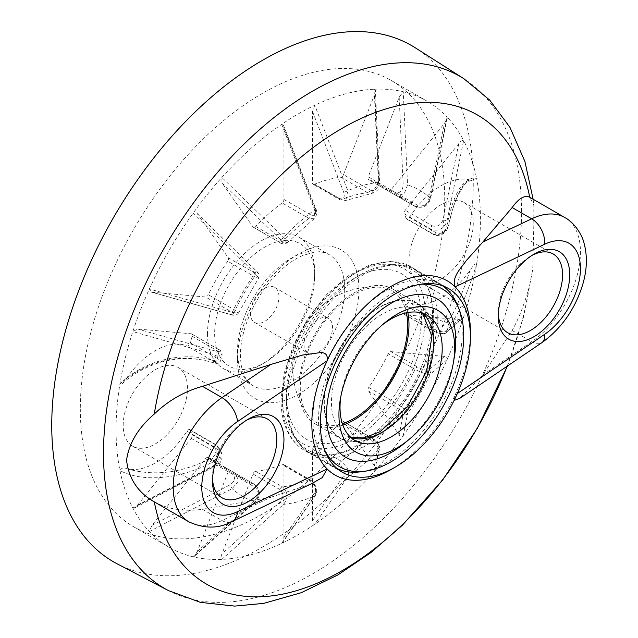 <?xml version="1.0" encoding="UTF-8"?>
<svg xmlns="http://www.w3.org/2000/svg" width="638" height="638" viewBox="0 0 638 638"><rect width="100%" height="100%" fill="white"/><g stroke="black" fill="none" stroke-linecap="round" stroke-linejoin="round"><path stroke-width="0.48" stroke-dasharray="3.19 2.39" d="M532.172 255.288A45.465 26.254 120 0 0 530.433 256.237L534.006 254.179L530.433 256.237A45.465 26.254 120 0 0 498.286 311.926A45.465 26.254 120 0 0 498.334 313.904M473.276 223.236A45.465 26.254 -60 0 1 453.435 268.997A45.465 26.254 -60 0 1 418.392 281.175A45.465 26.254 -60 0 1 408.974 260.36A45.465 26.254 -60 0 1 428.824 214.607A45.465 26.254 -60 0 1 463.866 202.421A45.465 26.254 -60 0 1 473.276 223.236M123.19 425.363A45.465 26.254 -60 0 1 143.04 379.602A45.465 26.254 -60 0 1 178.074 367.424A45.465 26.254 -60 0 1 187.492 388.231A45.465 26.254 -60 0 1 167.65 433.992A45.465 26.254 -60 0 1 132.608 446.177A45.465 26.254 -60 0 1 123.19 425.363M227.678 261.173A3.03 1.747 120 0 0 228.5 258.757A3.03 1.747 120 0 0 228.213 257.68L197.294 213.69L196.743 213.044L193.202 213.044L254.913 273.056L258.693 278.009L254.49 276.653L227.678 261.173A161.661 93.339 120 0 0 208.291 294.756L235.103 310.235L238.381 313.194M283.942 199.423L310.754 214.902A3.03 1.747 120 0 1 308.92 218.411L282.108 202.932A3.03 1.747 120 0 0 283.942 199.423L283.942 128.007L283.535 125.311L281.701 124.338A257.656 148.758 120 0 0 221.833 177.428A257.656 148.758 120 0 0 193.202 213.044A257.656 148.758 120 0 0 149.372 288.966A257.656 148.758 120 0 0 132.84 331.569L215.62 355.127L222.152 355.023L218.978 351.809A161.661 93.339 120 0 0 217.175 358.389L220.445 361.196L214.025 360.773C183.951 350.948 145.265 359.577 119.96 383.845A257.656 148.758 120 0 0 116.052 429.486A257.656 148.758 120 0 0 119.96 470.597A257.656 148.758 120 0 0 132.84 508.015A257.656 148.758 120 0 0 149.372 531.526A257.656 148.758 120 0 0 169.413 547.436A257.656 148.758 120 0 0 193.202 556.83A257.656 148.758 120 0 0 221.833 559.39A257.656 148.758 120 0 0 281.709 543.345A257.656 148.758 120 0 0 314.765 524.261A257.656 148.758 120 0 0 374.642 471.171A257.656 148.758 120 0 0 403.272 435.547A257.656 148.758 120 0 0 447.102 359.633A257.656 148.758 120 0 0 463.627 317.03A257.656 148.758 120 0 0 476.506 264.746A257.656 148.758 120 0 0 480.422 219.113A257.656 148.758 120 0 0 476.506 178.002C465.293 176.399 455.939 192.205 448.45 225.429C445.292 233.037 440.116 235.837 432.923 233.827A161.661 93.339 120 0 0 431.121 229.329C438.362 231.578 443.601 229.018 446.847 221.625L463.627 140.583A257.656 148.758 120 0 0 447.102 117.073L430.275 198.043C427.269 205.771 422.173 208.546 414.987 206.377A161.661 93.339 120 0 0 405.88 199.774A161.661 93.339 120 0 0 395.6 195.188L396.852 195.746L404.285 193.617L407.554 184.932L403.272 91.76A257.656 148.758 120 0 0 374.642 89.208L378.844 182.364L371.547 193.529L367.663 192.692A161.661 93.339 120 0 0 341.178 199.79L345.876 200.444L347.806 190.682L314.765 105.254A257.656 148.758 120 0 0 281.701 124.338L314.662 209.822L314.167 218.77L308.92 218.411A161.661 93.339 120 0 0 282.435 241.898L286.797 243.046L283.623 237.344L221.833 177.428L222.04 182.899L252.967 226.897A3.03 1.747 120 0 0 253.302 227.208A3.03 1.747 120 0 0 255.623 226.418L282.435 241.898A3.03 1.747 120 0 1 280.114 242.687L280.114 242.687C281.613 244.234 283.838 244.354 286.805 243.046M282.108 202.932A161.661 93.339 120 0 0 255.623 226.418M314.765 105.254L312.524 111.506L312.524 182.923A3.03 1.747 120 0 0 313.154 184.31A3.03 1.747 120 0 0 314.367 184.31L341.178 199.79A3.03 1.747 120 0 1 339.966 199.79L345.876 200.444L371.539 193.529C381.053 189.773 378.294 187.173 379.61 182.54L378.438 182.843L374.426 94.918L375.407 90.452L374.642 89.208A257.656 148.758 120 0 0 314.765 105.254M340.851 177.212A3.03 1.747 120 0 0 343.507 174.621L370.319 190.1A3.03 1.747 120 0 1 367.663 192.692L340.851 177.212A161.661 93.339 120 0 0 314.367 184.31M343.507 174.621L374.426 94.918M388.351 191.025L415.163 206.505A3.03 1.747 120 0 1 414.987 206.377L388.175 190.898A3.03 1.747 120 0 0 388.351 191.025A3.03 1.747 120 0 0 390.934 189.925L444.503 123.293L447.238 118.309L447.102 117.073A257.656 148.758 120 0 0 427.061 101.163A257.656 148.758 120 0 0 403.272 91.76L399.181 97.128L368.254 176.83A3.03 1.747 120 0 0 368.597 179.621A3.03 1.747 120 0 0 368.788 179.709L395.6 195.188A3.03 1.747 120 0 1 395.408 195.1L405.88 199.774L379.068 184.294A161.661 93.339 120 0 0 368.788 179.709M388.175 190.898A161.661 93.339 120 0 0 379.068 184.294M406.621 218.986L433.433 234.465A3.03 1.747 120 0 1 432.923 233.827L406.111 218.348A3.03 1.747 120 0 0 406.621 218.986A3.03 1.747 120 0 0 409.532 217.43A68.705 39.668 -60 0 1 470.142 180.052L471.721 180.402L476.506 178.002A257.656 148.758 120 0 0 463.627 140.583C462.103 140.248 460.492 141.261 458.786 143.622L405.226 210.253A3.03 1.747 120 0 0 404.309 213.85L431.121 229.329A3.03 1.747 120 0 1 432.038 225.732L405.226 210.253M406.111 218.348A161.661 93.339 120 0 0 404.309 213.85M476.506 264.746C475.836 261.612 471.729 267.984 470.142 270.049A68.705 39.668 -60 0 1 409.532 302.659A3.03 1.747 120 0 0 406.111 305.69L432.923 321.169C440.108 325.061 445.284 326.648 448.45 325.922C455.883 320.101 465.238 299.708 476.506 264.746M404.309 312.261A3.03 1.747 120 0 0 404.787 314.662A3.03 1.747 120 0 0 405.226 314.805L458.786 319.582L462.694 318.37L463.627 317.03L446.847 331.577C443.609 332.589 438.362 331.313 431.121 327.749L404.309 312.261A161.661 93.339 120 0 0 406.111 305.69M447.102 359.633C447.254 357.416 446.385 356.339 444.503 356.411L390.934 351.634A3.03 1.747 120 0 0 388.183 353.835L414.995 369.314C422.173 373.031 427.269 374.689 430.275 374.299L447.102 359.633M368.788 387.418A3.03 1.747 120 0 0 368.262 390.911L399.181 434.909C400.066 436.575 401.43 436.791 403.272 435.547L407.554 413.647C406.398 410.848 402.411 407.267 395.6 402.897L368.788 387.418A161.661 93.339 120 0 0 388.183 353.835M374.642 471.171L375.335 469.688L374.434 465.7L343.507 421.702A3.03 1.747 120 0 0 343.164 421.391A3.03 1.747 120 0 0 340.851 422.181L367.663 437.66C374.37 442.142 378.095 446.042 378.844 449.359L374.642 471.171M314.367 445.667A3.03 1.747 120 0 0 312.524 449.176L312.524 520.592C312.349 523.096 313.091 524.316 314.765 524.261L347.814 476.881C349.592 471.33 347.375 466.083 341.178 461.146L314.367 445.667A161.661 93.339 120 0 0 340.851 422.181M281.709 543.345L282.546 542.563L283.95 537.092L283.95 465.676A3.03 1.747 120 0 0 283.32 464.289A3.03 1.747 120 0 0 282.108 464.289L308.92 479.768C314.997 484.776 316.911 490.191 314.662 496.021L281.709 543.345M255.623 471.386A3.03 1.747 120 0 0 252.967 473.978L222.04 553.68C220.852 556.336 220.78 558.242 221.833 559.39L283.631 504.339C288.4 497.831 288.001 492.01 282.435 486.866L255.623 471.386A161.661 93.339 120 0 0 282.108 464.289M193.202 556.83L194.343 556.336L197.294 551.471L228.213 471.769A3.03 1.747 120 0 0 228.5 470.365A3.03 1.747 120 0 0 227.878 468.978A3.03 1.747 120 0 0 227.686 468.89L254.498 484.37C259.961 489.505 260.105 495.303 254.921 501.771L193.202 556.83M208.291 457.693A3.03 1.747 120 0 0 208.124 457.574A3.03 1.747 120 0 0 205.532 458.674L151.972 525.305L149.372 531.526L232.2 488.652L238.094 481.483L236.204 473.97L208.291 457.693A161.661 93.339 120 0 0 217.406 464.305A161.661 93.339 120 0 0 227.686 468.89M132.84 508.015L134.307 508.055L137.68 504.977L191.248 438.346A3.03 1.747 120 0 0 192.317 435.587A3.03 1.747 120 0 0 192.166 434.749L218.978 450.229L221.641 453.171L215.628 465.078L132.84 508.015M137.68 504.977L215.827 464.488C220.852 460.811 221.601 457.263 218.06 453.825A3.03 1.747 120 0 0 219.129 451.066A3.03 1.747 120 0 0 218.978 450.229A161.661 93.339 120 0 1 217.175 445.731A3.03 1.747 120 0 0 216.665 445.093L219.998 449.088L217.175 445.731L190.363 430.251A161.661 93.339 120 0 0 192.166 434.749M190.363 430.251A3.03 1.747 120 0 0 189.853 429.613A3.03 1.747 120 0 0 186.942 431.168A68.705 39.668 -60 0 1 126.332 468.547C123.74 467.16 121.619 467.845 119.96 470.597C145.121 483.676 183.736 477.902 214.025 461.274L219.998 449.096L221.641 453.171C222.885 459.073 221.059 463.236 216.154 465.652L215.628 465.078A176.822 102.088 120 0 1 214.025 461.274L212.039 457.733C182.269 473.133 153.702 476.73 126.332 468.547M191.687 333.929L218.499 349.417A3.03 1.747 120 0 1 219.129 350.804A3.03 1.747 120 0 1 218.978 351.809L192.166 336.33A3.03 1.747 120 0 0 192.317 335.317A3.03 1.747 120 0 0 191.687 333.929A3.03 1.747 120 0 0 191.248 333.794L137.68 329.009L132.84 331.569A257.656 148.758 120 0 0 119.96 383.845L121.802 384.1L126.332 378.549A68.705 39.668 -60 0 1 186.942 345.94A3.03 1.747 120 0 0 190.363 342.909L217.175 358.389A3.03 1.747 120 0 1 213.754 361.419L186.942 345.94M192.166 336.33A161.661 93.339 120 0 0 190.363 342.909M151.972 292.18L230.119 314.359A3.03 1.204 -74.2 0 0 230.366 314.518A3.03 1.204 -74.2 0 0 232.2 312.405A176.822 102.088 120 0 1 254.913 273.056A3.03 1.204 -45.8 0 0 255.83 270.416C258.773 272.761 259.73 275.289 258.693 278.009L238.381 313.202L232.2 312.405L149.372 288.966L151.142 292.037L151.972 292.18L205.532 296.965A3.03 1.747 120 0 0 208.291 294.756M246.388 420.282A45.465 26.254 120 0 0 244.649 421.232A45.465 26.254 120 0 0 212.502 476.921A45.465 26.254 120 0 0 212.55 478.899M244.649 421.232L248.222 419.174L244.649 421.232M80.324 408.862A257.656 148.758 120 0 0 133.685 526.805A257.656 148.758 120 0 0 332.231 457.781A257.656 148.758 120 0 0 444.702 198.49A257.656 148.758 120 0 0 391.341 80.54A257.656 148.758 120 0 0 192.796 149.571A257.656 148.758 120 0 0 80.324 408.862M207.502 333.786A75.778 43.751 120 0 0 223.196 368.477A75.778 43.751 120 0 0 261.086 364.721A75.778 43.751 120 0 0 314.67 271.916A75.778 43.751 120 0 0 298.975 237.224A75.778 43.751 120 0 0 240.582 257.521A75.778 43.751 120 0 0 207.502 333.786M314.67 276.039A70.73 40.832 120 0 0 264.658 247.161A70.73 40.832 120 0 0 214.647 333.786A70.73 40.832 120 0 0 264.658 362.663A70.73 40.832 120 0 0 314.67 276.039L314.67 271.916M278.942 296.662A20.209 11.667 120 0 0 274.763 287.411A20.209 11.667 120 0 0 259.188 292.826A20.209 11.667 120 0 0 250.367 313.162A20.209 11.667 120 0 0 254.554 322.413A20.209 11.667 120 0 0 270.121 316.998A20.209 11.667 120 0 0 278.942 296.662M303.951 344.097A20.209 11.667 120 0 0 308.138 353.348A20.209 11.667 120 0 0 323.713 347.933A20.209 11.667 120 0 0 332.534 327.597A20.209 11.667 120 0 0 328.347 318.346A20.209 11.667 120 0 0 312.772 323.761A20.209 11.667 120 0 0 303.951 344.097M406.382 312.819A75.922 43.831 120 0 0 380.822 287.291A75.922 43.831 120 0 0 327.135 318.274A75.922 43.831 120 0 0 300.283 387.465A75.922 43.831 120 0 0 307.484 414.325A75.922 43.831 120 0 0 342.367 423.696M564.797 217.518A75.579 43.631 -60 0 1 580.452 252.114A75.579 43.631 -60 0 1 531.669 341.753L482.791 374.905L512.162 330.492C518.798 318.657 524.651 303.529 529.731 285.098L532.762 269.196L533.815 225.19L533.807 205.229L529.859 197.349M117.209 563.856A298.066 172.093 120 0 0 345.565 479.401A298.066 172.093 120 0 0 473.276 181.989A298.066 172.093 120 0 0 415.178 47.738M482.791 374.905L459.743 398.399M454.104 400.417L455.101 395.074A112.144 64.741 120 0 0 470.413 332.143M154.284 501.867C168.105 509.355 184.167 511.828 202.485 509.276L270.863 497.257L221.984 520.544A75.579 43.631 -60 0 1 188.856 521.828M311.105 483.915L270.863 497.257M391.118 469.488A112.144 64.741 120 0 0 455.101 395.074L457.302 393.574M228.213 257.68L255.025 273.168C258.884 275.026 259.068 274.061 255.575 270.281L197.294 213.69M222.04 182.899L280.321 239.489C283.822 243.269 283.639 244.234 279.779 242.376L252.967 226.897M310.754 214.902C315.06 216.37 316.504 214.288 315.092 208.658L283.942 128.007M312.524 111.506L343.667 192.158C345.086 197.788 343.635 199.869 339.336 198.402L312.524 182.923M191.248 333.794L218.06 349.273C221.601 351.69 220.852 352.328 215.827 351.187L137.68 329.009M230.119 314.359C235.143 315.499 235.885 314.861 232.344 312.445L205.532 296.965M205.532 458.674L232.352 474.154C235.885 477.583 235.143 481.14 230.119 484.816L151.972 525.305M252.967 473.978L279.779 489.458C283.639 493.07 283.822 497.161 280.321 501.715L222.04 553.68M197.294 551.471L255.575 499.506C259.076 494.952 258.892 490.869 255.025 487.249L228.213 471.769M312.524 449.176L339.336 464.655C343.643 468.156 345.086 471.905 343.667 475.9L312.524 520.592M283.95 537.092L315.092 492.4C316.504 488.405 315.06 484.657 310.762 481.156L283.95 465.676M368.262 390.911L395.074 406.39C399.811 409.5 402.514 412.132 403.184 414.277L399.181 434.909M374.434 465.7L378.438 445.069C377.768 442.924 375.064 440.292 370.319 437.182L343.507 421.702M405.226 314.805L432.038 330.285C437.102 332.829 440.73 333.857 442.931 333.371L458.786 319.582M444.503 356.411L428.64 370.2C426.447 370.694 422.819 369.665 417.746 367.113L390.934 351.634M390.934 189.925L417.746 205.404C422.811 206.943 426.439 205.053 428.64 199.742L444.503 123.293M458.786 143.622L442.931 220.07C440.73 225.381 437.102 227.264 432.038 225.732M370.319 190.1C375.056 191.448 377.768 189.031 378.438 182.843M399.181 97.128L403.184 185.052C402.514 191.24 399.811 193.657 395.066 192.309L368.254 176.83M126.332 378.549C153.559 359.066 182.133 353.651 212.039 362.312C216.856 363.796 217.422 363.493 213.754 361.419M186.942 431.168L213.754 446.648C217.422 450.205 216.856 453.905 212.039 457.733M470.142 270.049C460.373 299.613 452.565 317.014 446.72 322.246C444.686 322.373 441.225 321.002 436.344 318.139L409.532 302.659M409.532 217.43L436.344 232.91C441.225 234.29 444.678 232.256 446.72 226.825C452.525 197.597 460.341 182.005 470.142 180.052M212.039 362.312A3.03 1.236 -72.6 0 0 212.263 362.448A3.03 1.236 -72.6 0 0 214.025 360.773A176.822 102.088 120 0 1 215.62 355.127A3.03 1.204 -74.2 0 0 215.827 351.187M218.06 349.273A3.03 1.747 120 0 1 218.499 349.417C220.676 350.039 221.888 351.913 222.152 355.023L220.445 361.196C215.955 365.534 218.571 363.269 212.263 362.448L212.263 362.448C196.887 357.798 180.977 357.416 164.54 361.307C149.42 364.41 130.702 375.2 121.802 384.1M215.827 464.488L216.154 465.652L134.307 508.055M446.72 322.246A3.03 2.959 53.5 0 1 448.45 325.922A176.822 102.088 120 0 1 446.847 331.577A3.03 2.943 49.3 0 1 445.978 332.9L445.978 332.9A3.03 2.943 49.3 0 1 442.931 333.371M442.931 220.07A3.03 1.428 11.8 0 1 446.847 221.625A176.822 102.088 120 0 1 448.45 225.429A3.03 1.356 11.3 0 1 448.562 225.964L448.562 225.964A3.03 1.356 11.3 0 1 446.72 226.825M238.381 313.202C236.682 315.435 234.01 315.874 230.366 314.518L151.142 292.029M196.743 213.044L255.83 270.416A3.03 1.204 -45.8 0 0 255.575 270.281M280.321 239.489A3.03 1.204 -45.8 0 0 283.623 237.344A176.822 102.088 120 0 1 314.662 209.822A3.03 0.646 -21.1 0 0 315.77 208.801L315.77 208.801A3.03 0.646 -21.1 0 0 315.092 208.658M343.667 192.158A3.03 0.646 -21.1 0 0 347.806 190.682A176.822 102.088 120 0 1 378.844 182.364L379.61 182.54L375.407 90.452M403.184 185.052L407.554 184.932A176.822 102.088 120 0 1 430.275 198.043A3.03 1.428 11.8 0 1 430.53 198.841L430.53 198.841A3.03 1.428 11.8 0 1 428.64 199.742M255.575 499.506A3.03 1.428 -131.8 0 1 255.734 501.604A3.03 1.428 -131.8 0 1 254.921 501.771A176.822 102.088 120 0 1 232.2 488.652L230.119 484.816M255.025 487.249A3.03 1.747 120 0 0 255.312 485.845A3.03 1.747 120 0 0 254.69 484.457C260.487 489.872 260.838 495.59 255.734 501.604L194.343 556.336M315.092 492.4A3.03 2.385 -145.2 0 1 315.435 495.367L315.435 495.367A3.03 2.385 -145.2 0 1 314.662 496.021A176.822 102.088 120 0 1 283.631 504.339A3.03 1.428 -131.8 0 1 280.321 501.715M378.438 445.069A3.03 2.943 -169.3 0 1 378.844 449.359A176.822 102.088 120 0 1 347.814 476.881A3.03 2.385 -145.2 0 1 343.667 475.9M370.319 437.182A3.03 1.747 120 0 0 369.976 436.87C373.389 438.689 378.916 444.112 378.541 444.327L379.562 447.948L375.335 469.688M428.64 370.2A3.03 2.943 49.3 0 1 430.275 374.299A176.822 102.088 120 0 1 407.554 413.647A3.03 2.943 -169.3 0 1 403.184 414.277M420.171 284.325A102.67 59.278 120 0 0 391.118 294.094A102.67 59.278 120 0 0 324.582 449.886M457.286 304.828A105.589 60.961 -60 0 1 387.545 462.071A105.589 60.961 -60 0 1 360.901 471.777M337.016 468.499A105.589 60.961 -60 0 1 334.751 467.303A105.589 60.961 -60 0 1 318.569 382.696A105.589 60.961 -60 0 1 387.545 289.652A105.589 60.961 -60 0 1 440.34 284.42A105.589 60.961 -60 0 1 442.509 285.784M360.063 274.994L353.962 278.511A95.485 55.131 -60 0 1 421.479 317.493A95.485 55.131 -60 0 1 353.962 434.438A95.485 55.131 -60 0 1 286.446 395.456A95.485 55.131 -60 0 1 353.962 278.511L360.063 274.994A104.106 60.108 -60 0 1 433.68 317.493A104.106 60.108 -60 0 1 360.063 444.997A104.106 60.108 -60 0 1 286.446 402.498A104.106 60.108 -60 0 1 360.063 274.994L360.063 274.994C372.209 267.984 383.916 264.531 395.209 264.634C402.618 264.762 409.341 266.548 415.378 270.01A105.589 60.961 120 0 0 362.591 275.241A105.589 60.961 120 0 0 293.608 368.286A105.589 60.961 120 0 0 309.797 452.892A105.589 60.961 120 0 0 362.591 447.661A105.589 60.961 120 0 0 431.567 354.616A105.589 60.961 120 0 0 415.378 270.01L440.34 284.42M378.972 434.438A77.804 44.915 120 0 0 429.797 365.877A77.804 44.915 120 0 0 417.874 303.536A77.804 44.915 120 0 0 378.972 307.388A77.804 44.915 120 0 0 328.147 375.941A77.804 44.915 120 0 0 340.07 438.29A77.804 44.915 120 0 0 378.972 434.438M407.841 312.532A77.804 44.915 120 0 0 392.864 289.094A77.804 44.915 120 0 0 353.962 292.946A77.804 44.915 120 0 0 303.138 361.507A77.804 44.915 120 0 0 315.06 423.847A77.804 44.915 120 0 0 342.845 425.107M382.186 325.005A72.246 41.709 120 0 0 380.12 326.664A72.246 41.709 120 0 0 341.226 394.029A72.246 41.709 120 0 0 340.82 396.645M405.034 442.804A91.441 52.794 120 0 0 454.264 357.535M237.503 359.361A85.883 49.589 120 0 0 298.233 394.42A85.883 49.589 120 0 0 358.963 289.237A85.883 49.589 120 0 0 298.233 254.171A85.883 49.589 120 0 0 237.503 359.361M227.878 468.978L254.69 484.457A3.03 1.747 120 0 0 254.498 484.37A161.661 93.339 120 0 1 244.218 479.784L236.219 473.978M232.344 312.445A3.03 1.747 120 0 0 235.103 310.235A161.661 93.339 120 0 1 254.49 276.653A3.03 1.747 120 0 0 255.312 274.236A3.03 1.747 120 0 0 255.025 273.168M344.679 289.237A75.778 43.751 -60 0 1 311.599 365.502A75.778 43.751 -60 0 1 253.198 385.799A75.778 43.751 -60 0 1 237.503 351.107A75.778 43.751 -60 0 1 270.584 274.85A75.778 43.751 -60 0 1 328.985 254.546A75.778 43.751 -60 0 1 344.679 289.237M404.787 314.662L431.599 330.141A3.03 1.747 120 0 1 431.121 327.749A161.661 93.339 120 0 0 432.923 321.169A3.03 1.747 120 0 1 436.344 318.139M395.074 406.39A3.03 1.747 120 0 1 395.6 402.897A161.661 93.339 120 0 0 414.995 369.314A3.03 1.747 120 0 1 417.746 367.113M339.336 464.655A3.03 1.747 120 0 1 341.178 461.146A161.661 93.339 120 0 0 367.663 437.66A3.03 1.747 120 0 1 369.976 436.87L343.164 421.391M279.779 489.458A3.03 1.747 120 0 1 282.435 486.866A161.661 93.339 120 0 0 308.92 479.768A3.03 1.747 120 0 1 310.132 479.768L310.132 479.768C314.55 482.535 318.952 490.064 315.435 495.367L282.546 542.563M236.204 473.97L234.936 473.053A3.03 1.747 120 0 1 235.103 473.181A161.661 93.339 120 0 0 244.218 479.784L217.406 464.305M425.41 315.228A101.043 58.337 120 0 0 353.962 273.973A101.043 58.337 120 0 0 282.514 397.721A101.043 58.337 120 0 0 353.962 438.976A101.043 58.337 120 0 0 425.41 315.228M432.556 315.228A106.091 61.256 -60 0 1 386.245 421.989A106.091 61.256 -60 0 1 304.493 450.412A106.091 61.256 -60 0 1 282.514 401.844A106.091 61.256 -60 0 1 328.825 295.083A106.091 61.256 -60 0 1 410.585 266.66A106.091 61.256 -60 0 1 432.556 315.228M168.424 590.573A295.601 170.665 120 0 0 394.89 506.819A295.601 170.665 120 0 0 521.549 211.872A295.601 170.665 120 0 0 463.93 78.737M507.162 366.228A270.879 156.39 120 0 0 529.731 285.098M512.162 330.492L531.669 341.753A20.209 10.607 55.8 0 0 541.766 342.758M218.06 453.825L191.248 438.346M189.853 429.613L216.665 445.093A3.03 1.747 120 0 0 213.754 446.648M462.694 318.37L445.978 332.9C441.887 335.373 434.047 331.561 431.599 330.141A3.03 1.747 120 0 0 432.038 330.285M471.721 180.394L467.973 181.575C466.466 181.296 462.925 186.368 457.35 196.807C453.889 204.447 450.962 214.169 448.562 225.964C447.326 229.855 445.476 232.455 443.011 233.747C443.067 234.258 436.408 236.85 433.433 234.465A3.03 1.747 120 0 0 436.344 232.91M279.779 242.376A3.03 1.747 120 0 0 280.114 242.687L253.302 227.208M339.336 198.402A3.03 1.747 120 0 0 339.966 199.79L313.154 184.31M395.066 192.309A3.03 1.747 120 0 0 395.408 195.1L368.597 179.621M447.238 118.309L430.53 198.841C427.843 206.194 422.723 208.746 415.163 206.505A3.03 1.747 120 0 0 417.746 205.404M208.124 457.574L234.936 473.053A3.03 1.747 120 0 0 232.352 474.154M310.762 481.156A3.03 1.747 120 0 0 310.132 479.768L283.32 464.289M202.485 509.276L221.984 520.544A20.209 12.64 64.5 0 0 231.921 521.629M378.972 307.795A77.294 44.628 120 0 0 324.311 402.466A77.294 44.628 120 0 0 378.972 434.023A77.294 44.628 120 0 0 433.625 339.352A77.294 44.628 120 0 0 378.972 307.795M350.964 437.572A72.246 41.709 -60 0 1 346.418 435.539A72.246 41.709 -60 0 1 335.349 377.648A72.246 41.709 -60 0 1 382.545 313.984A72.246 41.709 -60 0 1 418.664 310.411A72.246 41.709 -60 0 1 422.699 313.322M507.704 332.741L418.392 281.175M221.92 497.736L132.608 446.177M298.975 237.224L328.985 254.546C325.228 252.265 320.348 251.46 314.343 252.138L302.54 255.559C293.328 259.57 284.149 266.373 274.994 275.959C254.482 297.228 240.087 330.875 240.462 355.238C240.693 366.659 242.982 375.096 247.321 380.543L253.198 385.799L223.196 368.477M133.685 526.805L169.413 547.436M286.797 243.046L314.159 218.77C316.576 217.534 317.421 210.692 315.77 208.801L283.535 125.311M264.658 362.663L261.086 364.721M254.554 322.413L308.138 353.348M380.83 287.291A80.835 80.835 0 0 0 307.484 414.325M274.763 287.411L328.347 318.346M342.351 472.272L304.493 450.412C298.432 446.887 293.488 441.927 289.66 435.531C283.918 425.761 281.047 413.847 281.039 399.787L284.261 372.839L293.624 344.695L308.306 317.684L327.063 294.07L348.348 275.847L370.487 264.571L391.836 261.301L410.585 266.66L448.442 288.512M533.121 199.223L533.807 205.229M507.505 365.997L523.455 317.381L532.762 269.196M391.341 80.54L427.061 101.163M267.386 418.983L178.074 367.424M553.17 253.988L463.866 202.421M212.502 476.921L212.502 481.044M498.286 311.926L498.286 316.049M334.751 467.303L309.797 452.892C294.389 443.235 286.606 426.431 286.446 402.498L286.446 395.456M354.991 440.491L346.418 435.539L350.82 437.445M422.515 313.266L418.664 310.411L427.237 315.355M392.864 289.094L417.874 303.536M315.06 423.847L340.07 438.29M341.226 394.029L340.293 399.46M380.12 326.664L384.355 323.139"/><path stroke-width="0.96" d="M498.334 313.904A45.465 26.254 120 0 0 507.704 332.741A45.465 26.254 120 0 0 530.433 330.484A45.465 26.254 120 0 0 562.588 274.803A45.465 26.254 120 0 0 553.17 253.988A45.465 26.254 120 0 0 532.172 255.288M534.006 254.179L534.006 254.171A50.522 29.165 -60 0 1 569.734 274.803A50.522 29.165 -60 0 1 534.006 336.673A50.522 29.165 -60 0 1 498.286 316.049A50.522 29.165 -60 0 1 534.006 254.171L534.006 254.171M212.55 478.899A45.465 26.254 120 0 0 221.92 497.736A45.465 26.254 120 0 0 244.649 495.487A45.465 26.254 120 0 0 276.804 439.797A45.465 26.254 120 0 0 267.386 418.983A45.465 26.254 120 0 0 246.388 420.282M248.222 419.174L248.222 419.174A50.522 29.165 -60 0 1 283.95 439.797A50.522 29.165 -60 0 1 248.222 501.667A50.522 29.165 -60 0 1 212.502 481.044A50.522 29.165 -60 0 1 248.222 419.174L248.222 419.174M342.367 423.696A75.922 43.831 120 0 0 407.65 325.476A75.922 43.831 120 0 0 406.382 312.819M320.372 423.704A106.091 61.256 120 0 0 342.351 472.272A106.091 61.256 120 0 0 395.393 467.016A106.091 61.256 120 0 0 470.413 337.079A106.091 61.256 120 0 0 448.442 288.512A106.091 61.256 120 0 0 366.683 316.934A106.091 61.256 120 0 0 320.372 423.704M470.413 337.079L470.413 332.143A112.144 64.741 120 0 0 455.101 286.893A112.144 64.741 120 0 0 327.135 360.773A112.144 64.741 120 0 0 311.822 423.704A112.144 64.741 120 0 0 327.135 468.954L322.278 477.615L311.105 483.915L231.921 521.629A20.209 12.64 64.5 0 0 237.519 511.636L327.135 468.954A112.144 64.741 120 0 0 391.118 469.488L395.393 467.016M529.731 197.27C524.675 194.845 518.814 198.266 512.162 207.541L482.791 242.089L531.669 218.802A75.579 43.631 -60 0 1 564.797 217.518L529.731 197.27A270.879 156.39 120 0 0 342.008 128.398A270.879 156.39 120 0 0 154.284 414.038C138.015 428.066 128.78 443.49 126.571 460.309C128.772 478.747 138.007 492.6 154.284 501.867A270.879 156.39 120 0 0 310.435 585.939A270.879 156.39 120 0 0 507.162 366.228M457.302 393.574L544.708 334.28A55.37 31.964 120 0 0 580.452 268.614A55.37 31.964 120 0 0 544.708 244.21L455.101 286.893C451.066 277.227 462.327 266.66 466.274 260.583L482.791 242.089M270.863 364.442L202.485 386.333L221.984 397.594L270.863 364.442L302.651 355.047L318.266 352.886C325.117 351.817 328.076 354.449 327.135 360.773L237.519 421.566A55.37 31.964 120 0 0 201.783 487.233A55.37 31.964 120 0 0 237.519 511.636M202.485 386.333C184.215 391.445 168.145 400.68 154.284 414.038M168.424 590.573A295.601 170.665 120 0 1 103.508 453.227A295.601 170.665 120 0 1 234.928 153.24A295.601 170.665 120 0 1 463.93 78.737L415.178 47.738A298.066 172.093 120 0 0 184.262 122.871A298.066 172.093 120 0 0 51.75 425.363A298.066 172.093 120 0 0 117.209 563.856L168.424 590.573L200.412 602.368L234.672 606.1L263.749 603.365L301.208 592.726L338.02 574.854L370.909 552.572L402.283 525.321L442.628 480.023L477.352 428.25L507.505 365.997M237.519 421.566A20.209 10.607 -124.2 0 0 221.984 397.594A75.579 43.631 -60 0 0 176.431 464.265A75.579 43.631 -60 0 0 188.856 521.828L154.284 501.867M544.708 334.28A20.209 10.607 55.8 0 1 541.766 342.758L459.743 398.399L454.104 400.417M324.582 449.886A102.67 59.278 120 0 0 365.215 471.187A102.67 59.278 120 0 0 391.118 461.752A102.67 59.278 120 0 0 458.937 308.856A102.67 59.278 120 0 0 420.171 284.325M365.215 471.187L360.901 471.777A105.589 60.961 -60 0 1 337.016 468.499M396.812 314.382A81.839 47.252 120 0 0 384.355 323.139A81.839 47.252 120 0 0 340.293 399.46A81.839 47.252 120 0 0 396.812 448.035A81.839 47.252 120 0 0 409.269 439.279A81.839 47.252 120 0 0 453.331 362.958A81.839 47.252 120 0 0 396.812 314.382M453.331 362.958L454.264 357.535A91.441 52.794 120 0 0 391.118 303.257A91.441 52.794 120 0 0 326.457 415.25A91.441 52.794 120 0 0 391.118 452.581A91.441 52.794 120 0 0 405.034 442.804L409.269 439.279M340.82 396.645A72.246 41.709 120 0 0 354.991 440.491A72.246 41.709 120 0 0 391.118 436.91A72.246 41.709 120 0 0 438.314 373.246A72.246 41.709 120 0 0 427.237 315.355A72.246 41.709 120 0 0 391.118 318.936A72.246 41.709 120 0 0 382.186 325.005M342.845 425.107A77.804 44.915 120 0 0 353.962 419.995A77.804 44.915 120 0 0 407.841 312.532M442.509 285.784A105.589 60.961 -60 0 1 457.286 304.828L458.937 308.856M512.162 207.541L531.669 218.802A20.209 12.64 -115.5 0 1 544.708 244.21M422.699 313.322A72.246 41.709 -60 0 1 428.489 372.217A72.246 41.709 -60 0 1 382.545 431.958A72.246 41.709 -60 0 1 350.964 437.572M463.93 78.737L489.793 100.182L509.993 127.456L524.899 161.47L533.121 199.223M188.856 521.828C204.343 528.886 218.698 528.822 231.921 521.629M541.766 342.758C561.552 328.498 575.245 308.951 582.845 284.117C587.096 269.499 587.486 255.806 584.017 243.038C582.566 236.387 575.484 223.156 564.797 217.518M350.82 437.445L364.091 437.907L380.017 431.711L407.363 406.869L426.71 371.164L431.918 336.035L422.515 313.266"/></g></svg>
